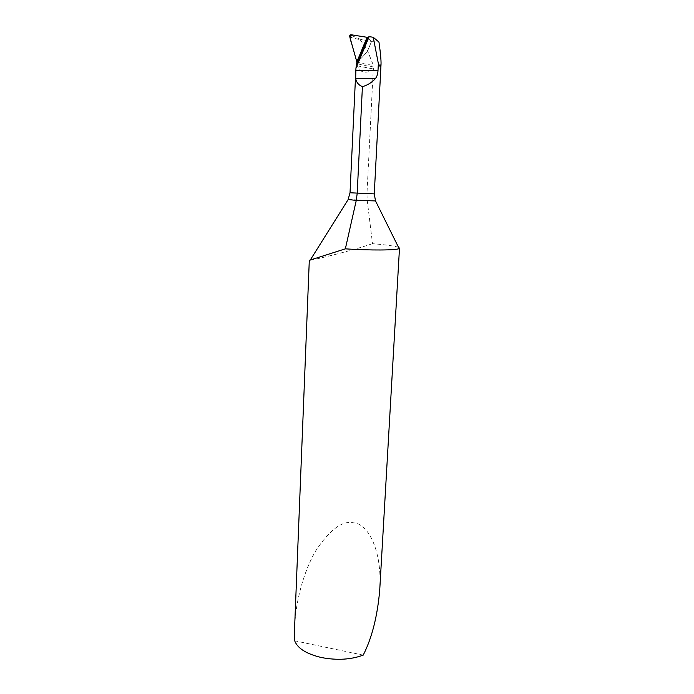<?xml version="1.0" encoding="UTF-8"?>
<svg xmlns="http://www.w3.org/2000/svg" width="694" height="694" viewBox="0 0 694 694"><rect width="100%" height="100%" fill="white"/><g stroke="black" fill="none" stroke-linecap="round" stroke-linejoin="round"><path stroke-width="0.52" stroke-dasharray="3.47 2.6" d="M349.568 36.322L351.849 35.611L350.834 34.709M349.576 36.183L351.745 37.719L360.212 39.766L360.238 39.254L351.849 35.611L351.745 37.719M356.907 63.518L356.976 61.966C360.377 59.406 363.916 55.72 367.586 50.914L371.464 41.631L360.238 39.254M360.212 39.766L367.586 50.914L371.464 41.631L367.126 37.303L371.464 41.631L378.967 42.091M398.556 247.385C394.877 246.058 386.202 244.826 372.513 243.681L367.187 199.976L366.979 193.227L373.242 69.921L374.066 66.997L367.586 50.914C363.916 55.72 360.377 59.406 356.976 61.966L356.846 61.922M356.872 62.035L356.976 61.966C361.444 63.371 367.057 64.516 373.823 65.401M372.513 243.681L367.889 245.199C346.913 251.939 320.515 258.194 312.109 259.92L309.307 260.337M294.629 627.055C295.366 603.676 303.078 572.125 315.935 550.498C329.936 529.487 342.489 520.266 353.584 522.842C367.291 523.241 382.498 549.301 379.722 590.143M374.066 66.997C367.213 66.121 361.539 64.976 357.028 63.57L357.341 65.843C359.986 72.61 365.287 73.963 373.242 69.921M363.205 655.127L294.698 640.805M374.266 193.886L350.028 192.767M357.341 65.843L373.632 69.027M348.18 199.49L375.428 200.74"/><path stroke-width="1.04" d="M356.837 61.896L367.1 37.303L352.708 35.012C349.932 35.793 349.429 38.135 351.199 42.039L356.889 61.992L367.126 37.303L350.834 34.709L349.524 35.906L356.872 62.035L367.126 37.303L356.872 62.035L355.961 68.125L369.165 36.635L367.924 37.311L356.846 63.813M377.996 70.571C377.866 73.98 376.955 76.704 375.281 78.752C371.62 82.655 367.334 85.284 362.415 86.637C358.59 85.102 356.343 82.36 355.684 78.405L355.866 70.241L377.996 70.571L378.36 63.579L380.165 66.607L381.032 64.316C381.18 60.283 380.494 52.874 378.967 42.091L373.242 37.276L369.165 36.635M367.126 37.303L367.924 37.311M399.492 248.148L379.722 590.143C377.423 616.376 371.923 638.038 363.205 655.127C350.852 659.69 336.928 660.488 321.426 657.53C306.479 653.982 297.57 648.413 294.698 640.805L294.629 627.055L309.298 260.337L345.352 248.842C370.431 250.517 396.786 250.308 399.128 248.547L399.492 248.148L398.556 247.385M362.415 86.637L357.193 193.418L356.265 200.427L345.352 248.842M355.866 70.241L355.961 68.125M378.36 63.579L373.242 37.276M355.64 74.562L350.028 192.767L374.266 193.886L381.032 64.316M374.266 193.886L375.506 200.913L356.265 200.427L348.18 199.49M355.684 78.405L375.281 78.752M399.128 248.547L375.428 200.74M350.028 192.767L348.084 199.664L310.365 259.877"/></g></svg>
